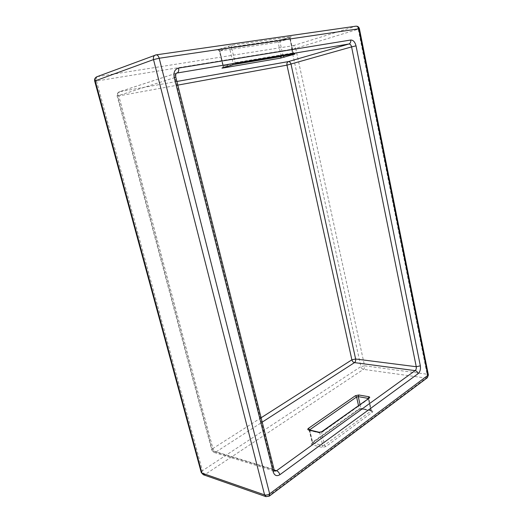 <?xml version="1.0" encoding="UTF-8"?>
<svg xmlns="http://www.w3.org/2000/svg" width="523" height="523" viewBox="0 0 523 523"><rect width="100%" height="100%" fill="white"/><g stroke="black" fill="none" stroke-linecap="round" stroke-linejoin="round"><path stroke-width="0.39" stroke-dasharray="2.62 1.96" d="M274.183 469.994L215.764 452.094C214.469 451.539 213.528 450.342 212.926 448.518L211.769 450.068L213.953 452.415L215.764 452.094L262.2 422.146M274.196 470.033L273.235 469.281L274.699 471.105L213.953 452.415L211.769 450.068L117.139 96.101C116.76 94.022 117.525 92.571 119.427 91.76L176.839 73.004C175.218 73.736 174.617 75.24 175.028 77.509L117.682 95.853L118.819 95.905C118.355 93.682 118.669 92.277 119.767 91.675L119.427 91.76C117.871 92.453 117.283 93.813 117.682 95.853L212.495 450.715L273.235 469.281L175.028 77.509L175.806 77.175M201.263 472.531L202.434 470.726C203.042 472.563 203.983 473.779 205.264 474.387L267.992 496.229L269.188 496.19M427.213 377.841L426.01 378.07C426.945 377.181 427.304 375.9 427.075 374.213L428.357 374.873M359.406 28.719L358.242 29.183C357.732 27.255 356.863 26.274 355.633 26.248L155.795 54.941L97.389 76.626C96.317 77.273 96.036 78.731 96.533 81.006L94.709 81.111M267.992 496.229L426.01 378.07L363.465 369.356C362.184 369.029 361.321 368.114 360.87 366.603L364.564 365.806C364.793 367.362 364.426 368.545 363.465 369.356L205.264 474.387M97.389 76.626L293.07 45.723C294.312 45.717 295.181 46.593 295.685 48.351L291.671 49.299C291.403 47.482 291.873 46.292 293.07 45.723L355.901 26.183M358.497 409.627L361.864 408.908L371.833 410.817C372.919 411.104 373.062 411.594 372.271 412.287L325.809 446.609L322.142 447.387L312.113 444.825C311.074 444.458 311.022 443.89 311.95 443.112L359 409.516L359.183 408.698L312.61 442.17L312.453 443.02L311.95 443.112M309.727 430.011L312.61 442.17L312.283 442.687L322.724 445.557L322.142 447.387M312.113 444.825L312.695 443.027L309.459 429.945M368.421 398.421L368.473 399.088L321.606 432.56L319.775 432.952L309.747 430.592L309.152 429.88M319.18 432.233L319.775 432.952L322.724 445.557L324.554 445.171L371.062 410.973L372.271 412.287M325.809 446.609L324.554 445.171L321.606 432.56L321.848 431.632M371.833 410.817L371.395 410.934L368.761 398.186L368.473 399.088L371.062 410.973L371.317 410.575L370.846 410.241L360.87 408.339L359.183 408.698L358.477 405.508M360.007 404.416L360.87 408.339L361.864 408.908M309.08 429.867L312.283 443.144L359 409.516L361.419 409.025L371.395 410.934L370.846 410.241L368.29 398.513M232.454 64.767L222.994 66.336L235.121 62.649L293.03 52.934L294.116 54.052M290.526 36.741C291.54 36.617 291.52 36.734 290.474 37.094L276.883 41.18L218.601 49.835C217.391 49.992 217.28 49.888 218.248 49.528L232.068 45.226L290.526 36.741L289.866 38.441L231.473 47.044L219.359 51.006L278.105 42.245L290.245 38.421L289.866 38.441L293.03 52.934L293.396 52.901L284.009 55.771M293.651 54.137L292.998 53.065L289.847 38.61L290.474 37.094M227.995 46.187L229.44 47.521L233.095 63.126L232.552 64.728M236.252 63.858L235.121 62.649L231.473 47.044L232.068 45.226M218.601 49.835L219.856 50.986L223.484 66.29L223.386 67.585M222.791 67.761L223.328 66.186L219.686 50.836L218.248 49.528M281.204 56.242L278.105 42.245L276.883 41.18M280.59 40.304L279.962 41.801L283.08 55.928M176.885 81.483L119.767 91.675L176.624 73.102M261.108 417.766L212.926 448.518L118.819 95.905L177.794 85.118M96.533 81.006L202.434 470.726L360.87 366.603L291.671 49.299L96.533 81.006M295.685 48.351L364.564 365.806L427.075 374.213L358.242 29.183L295.685 48.351M294.56 53.98L293.396 52.901L290.245 38.421L290.873 36.93L277 41.154L218.189 49.868L219.359 51.006L222.994 66.336C222.929 67.441 222.726 67.957 222.393 67.892"/><path stroke-width="0.78" d="M420.335 365.839L356.026 45.854C355.006 41.971 353.234 40.023 350.711 40.023L178.552 68.082C174.806 69.206 173.355 72.279 174.198 77.306L273.183 471.87C274.497 475.603 276.719 476.558 279.851 474.721L418.125 373.664C420.061 371.873 420.799 369.264 420.335 365.839L416.256 366.721L355.633 359.007L351.874 359.824C352.332 361.367 353.208 362.295 354.496 362.616C355.49 361.798 355.869 360.602 355.633 359.007L291.03 64.192C290.52 62.42 289.631 61.551 288.369 61.59C287.166 62.132 286.696 63.316 286.97 65.146L351.587 46.893L416.256 366.721C416.485 368.434 416.118 369.735 415.144 370.624L276.562 470.72L274.183 469.994M269.188 496.19L269.646 493.83C267.933 494.941 266.253 495.294 264.592 494.889L265.998 496.654L267.992 496.229M205.264 474.387L203.303 474.721L265.998 496.654L269.345 496.072L427.213 377.841M201.263 472.531L203.303 474.721L201.237 472.413L94.715 81.137L95.206 80.843C94.8 78.849 95.356 77.489 96.879 76.757L97.389 76.626M355.901 26.183L355.967 26.176C357.346 26.15 358.262 27 358.719 28.726L427.899 375.736L427.389 377.711L428.376 374.991L269.646 493.83L159.195 58.249C158.515 56.013 157.488 54.889 156.122 54.863L155.266 55.078C153.67 55.85 153.089 57.36 153.52 59.596L159.195 58.249L359.406 28.719M428.357 374.873L359.406 28.693C358.896 26.935 357.752 26.098 355.967 26.176L156.122 54.863L96.879 76.757C95.049 77.613 94.323 79.065 94.709 81.111M309.459 429.945L356.594 396.99L355.411 395.702L308.452 428.357L309.727 430.011M308.452 428.357C307.511 429.115 307.557 429.664 308.59 430.004L318.618 432.364L322.299 431.586L369.192 398.121L321.848 431.632M309.08 429.867L308.59 430.004M318.618 432.364L322.299 431.586M369.192 398.121C369.983 397.454 369.846 396.983 368.767 396.715L358.791 394.983L355.411 395.702M358.477 405.508L356.594 396.99L358.288 396.624L368.421 398.421M358.791 394.983L358.288 396.624L360.007 404.416M368.29 398.513L368.767 396.715M262.2 422.146L354.496 362.616L415.144 370.624C416.654 370.984 417.648 371.997 418.125 373.664M280.629 58.105L294.214 54.281C295.266 53.954 295.292 53.869 294.286 54.019L236.416 63.832L222.595 67.827C221.621 68.147 221.726 68.212 222.916 68.023L280.629 58.105L281.256 56.477L232.454 64.767M294.214 54.281L293.651 54.137M284.009 55.771L281.204 56.242M283.08 55.928L284.322 57.236M223.386 67.585L222.916 68.023M176.624 73.102L348.926 43.997L288.369 61.59L176.885 81.483M273.183 471.87L274.242 470.216L274.758 471.145L276.562 470.72C278.112 471.373 279.21 472.707 279.851 474.721M175.806 77.175L274.196 470.033M178.552 68.082C179.016 70.592 178.565 72.207 177.192 72.919L176.839 73.004C175.891 73.181 175.545 74.56 175.8 77.149L174.198 77.306M356.026 45.854L351.587 46.893C351.07 44.958 350.188 43.991 348.926 43.997C350.371 43.37 350.966 42.049 350.711 40.023M177.794 85.118L286.97 65.146L351.874 359.824L261.108 417.766M201.93 473.086L95.206 80.843L153.52 59.596L264.592 494.889L201.93 473.086M319.18 432.233L309.152 429.88M294.214 54.039L294.56 53.98M222.393 67.892L236.324 63.852L294.194 54.046"/></g></svg>
